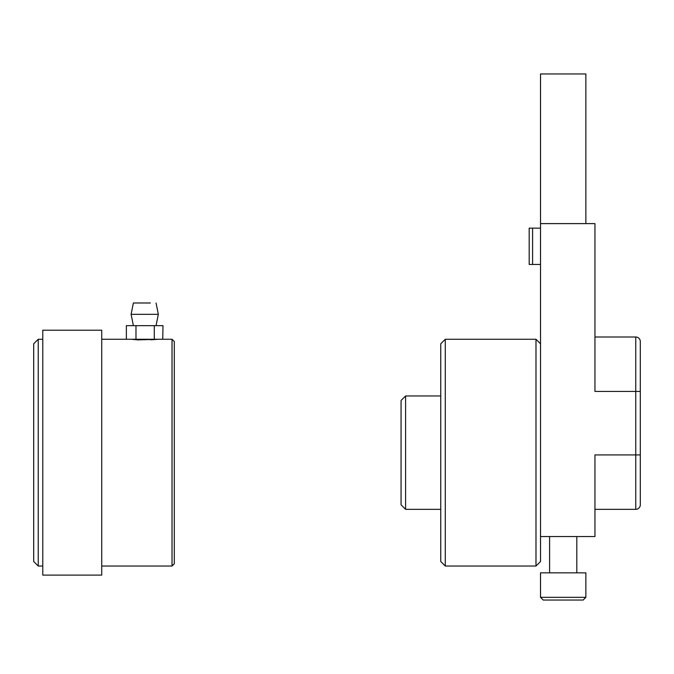 <?xml version="1.0" encoding="UTF-8"?>
<svg xmlns="http://www.w3.org/2000/svg" width="674" height="674" viewBox="0 0 674 674"><rect width="100%" height="100%" fill="white"/><g stroke="black" fill="none" stroke-linecap="round" stroke-linejoin="round"><path stroke-width="1.01" d="M150.732 339.814L158.415 339.266L137.875 339.881L154.641 339.275M162.729 339.266L163.007 325.66L126.367 325.66L126.367 339.266L172.03 339.266L172.03 566.034L101.732 566.034M137.875 339.881L131.211 339.266M126.367 325.66L163.007 325.66M154.295 325.668L154.295 339.275M135.98 325.668L135.98 339.275M156.056 325.66L158.323 314.32L131.11 314.32L133.376 325.66M150.108 302.98L133.376 302.988L150.108 302.98M139.24 302.988L150.395 302.988L139.24 302.988M172.03 566.034L174.296 563.767L174.296 341.533L172.03 339.266M101.732 575.107L101.732 330.201L42.774 330.201L42.774 575.107L101.732 575.107M38.233 339.266L33.7 343.799L33.7 561.501L38.233 566.034L38.233 339.266L42.774 339.266M550.11 600.045L576.295 600.045M583.153 600.045L585.875 597.324L583.153 600.045L543.244 600.045L540.523 597.324L540.523 572.841L585.875 572.841L585.875 597.324L540.523 597.324L543.244 600.045M532.586 264.435L532.586 228.149L529.183 228.149L529.183 264.435L540.523 264.435M532.586 228.149L540.523 228.149M594.948 337L635.767 337L635.767 391.426L640.3 391.426L640.3 341.533A4.533 4.533 0 0 0 635.767 337A4.533 4.533 0 0 1 640.3 341.533L640.3 504.809A4.533 4.533 0 0 1 635.767 509.342L594.948 509.342M635.767 509.342L635.767 391.426L594.948 391.426L594.948 223.616L540.523 223.616L540.523 536.555L594.948 536.555L594.948 454.916L640.3 454.916M540.523 343.799L535.99 339.266L535.99 566.034L540.523 561.501L540.523 536.555M585.875 223.616L585.875 73.955L540.523 73.955L540.523 223.616M535.99 566.034L445.278 566.034L445.278 339.266L535.99 339.266M445.278 339.266L440.745 343.799L440.745 561.501L445.278 566.034M405.596 395.958L401.064 400.491L401.064 504.809L405.596 509.342L405.596 395.958L440.745 395.958M635.767 337A4.533 4.533 0 0 1 640.3 341.533A4.533 4.533 0 0 0 635.767 337M133.376 302.988L131.11 314.32M156.056 302.988L158.323 314.32M126.367 339.266L101.732 339.266M38.233 566.034L42.774 566.034M576.809 572.841L576.809 536.555M549.596 572.841L549.596 536.555M585.875 597.324L585.875 572.841M540.523 597.324L540.523 572.841M405.596 509.342L440.745 509.342"/></g></svg>
